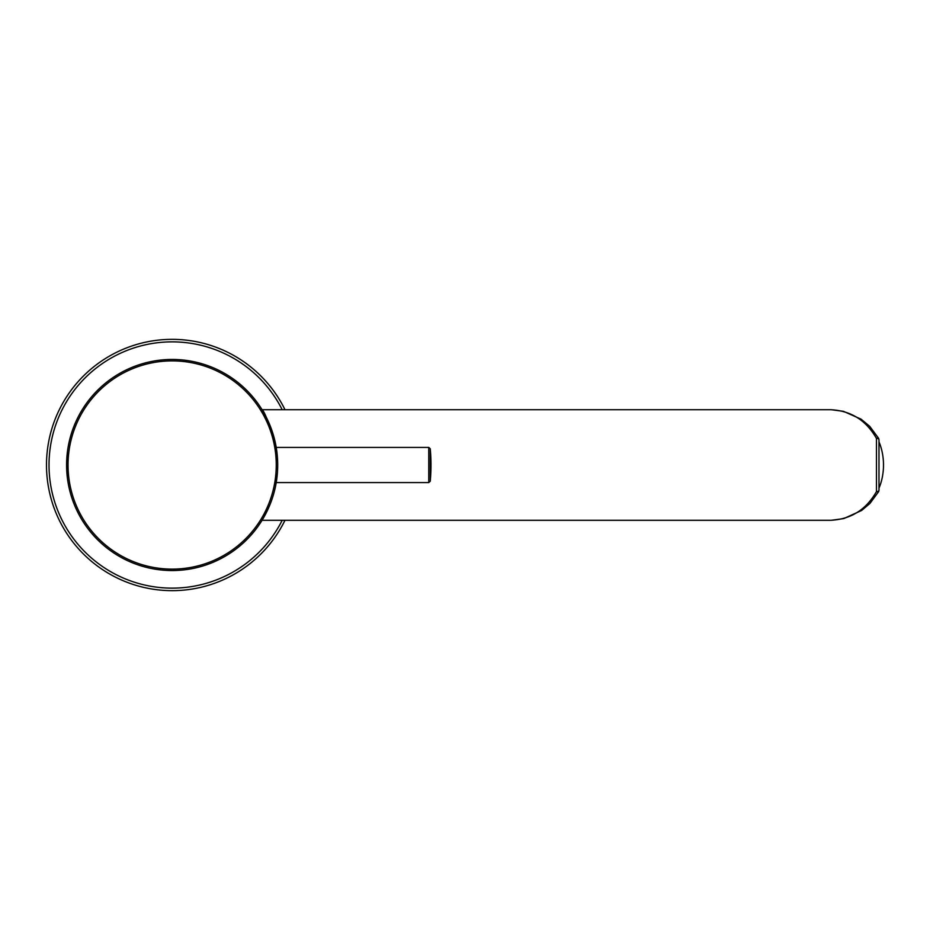 <?xml version="1.0" encoding="UTF-8"?>
<svg xmlns="http://www.w3.org/2000/svg" width="930" height="930" viewBox="0 0 930 930"><rect width="100%" height="100%" fill="white"/><g stroke="black" fill="none" stroke-linecap="round" stroke-linejoin="round"><path stroke-width="1.4" d="M271.107 428.277L262.062 409.712C263.841 410.642 267.921 420.221 274.304 438.437L272.641 432.706M262.179 520.079L269.944 504.711M275.861 484.623L276.222 482.589L428.753 482.589L428.753 447.411L276.222 447.411L276.047 446.4M878.664 439.053A2.511 1.093 151.3 0 0 878.676 438.437A2.511 1.093 151.3 0 0 876.479 438.437C866.016 420.081 850.59 410.502 830.188 409.712L829.99 409.712M829.99 520.288L830.188 520.288C850.59 519.498 866.016 509.919 876.479 491.563A2.511 1.093 -151.3 0 0 878.676 491.563L869.945 503.432L861.599 510.489L843.766 518.591L831.362 520.277M271.432 429.172L271.793 430.183M271.979 430.73L275.675 444.459L271.723 429.997M878.664 490.947A2.511 1.093 -151.3 0 1 878.676 491.563M878.99 490.354A2.511 1.209 180 0 1 876.479 491.563L876.479 438.437A2.511 1.209 180 0 1 878.99 439.646L878.99 490.354L878.99 439.646M275.919 445.726L275.792 445.005M277.64 461.536L275.64 444.249M275.478 443.482L275.315 442.68M878.99 488.157A45.233 31.98 -90 0 0 883.5 465A45.233 31.98 -90 0 0 878.99 441.843M67.332 477.334L66.6 465L67.332 477.404M66.6 465A105.543 105.543 0 0 1 224.921 373.593A105.543 105.543 0 0 1 224.921 556.407A105.543 105.543 0 0 1 66.6 465L67.355 452.457M67.344 452.492L67.262 453.224M67.239 453.41L66.995 455.956M66.983 456.002L66.914 456.886M66.762 459.164L66.693 460.699M66.623 462.815L66.611 463.559M284.987 520.288A125.655 125.655 0 0 1 93.581 563.057A125.655 125.655 0 0 1 93.581 366.943A125.655 125.655 0 0 1 284.987 409.712M430.253 465L430.253 448.783A178.548 178.548 0 0 1 430.253 481.217L430.253 465M68.041 465A104.114 104.114 0 0 1 172.155 360.887A104.114 104.114 0 0 1 276.257 465A104.114 104.114 0 0 1 172.155 569.114A104.114 104.114 0 0 1 68.041 465M282.185 520.288A123.144 123.144 0 0 1 94.837 560.837A123.144 123.144 0 0 1 94.837 369.164A123.144 123.144 0 0 1 282.185 409.712M830.188 409.712L262.062 409.712M830.188 520.288L262.062 520.288M831.362 409.723L843.463 411.327L861.064 419.151L869.713 426.335L878.687 438.437M428.753 447.411L430.253 448.783M428.753 482.589L430.253 481.217M275.664 485.646L277.396 472.928M277.535 470.766L277.698 465.86M275.664 444.354L276.001 446.121M275.675 485.541L276.036 483.647"/></g></svg>
